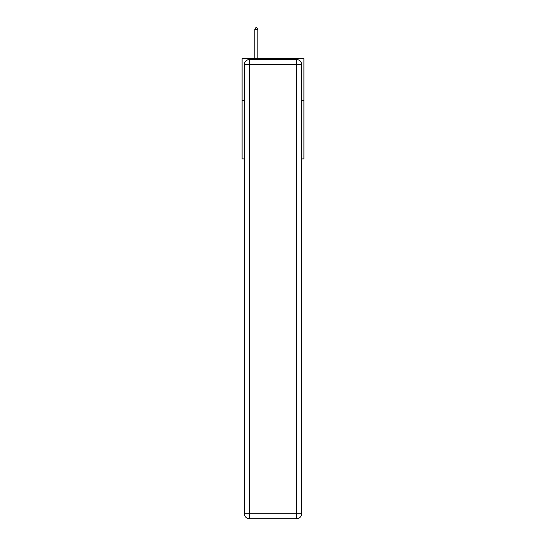 <?xml version="1.0" encoding="UTF-8"?>
<svg xmlns="http://www.w3.org/2000/svg" width="546" height="546" viewBox="0 0 546 546"><rect width="100%" height="100%" fill="white"/><g stroke="black" fill="none" stroke-linecap="round" stroke-linejoin="round"><path stroke-width="0.82" d="M244.369 100.464L242.11 100.464L242.11 58.722L303.89 58.722L303.89 158.9L301.631 158.9M242.11 100.464L242.11 158.9L244.369 158.9M303.89 100.464L301.631 100.464M249.372 59.555L296.628 59.555A5.01 5.01 0 0 1 301.631 64.564L301.631 513.69A5.01 5.01 0 0 1 296.628 518.7L249.372 518.7L249.372 513.69L296.628 513.69L296.628 64.564L249.372 64.564L249.372 513.69L244.369 513.69L244.369 64.564L249.372 64.564L249.372 59.555A5.01 5.01 0 0 0 244.369 64.564A5.01 5.01 0 0 1 249.372 59.555M244.369 513.69A5.01 5.01 0 0 0 249.372 518.7A5.01 5.01 0 0 1 244.369 513.69M257.808 29.47L256.552 27.3L256.054 27.3L254.805 29.47L257.808 29.47L257.808 58.722M254.805 29.47L254.805 58.722M296.628 518.7A5.01 5.01 0 0 0 301.631 513.69L296.628 513.69L296.628 518.7M301.631 64.564A5.01 5.01 0 0 0 296.628 59.555L296.628 64.564L301.631 64.564"/></g></svg>
